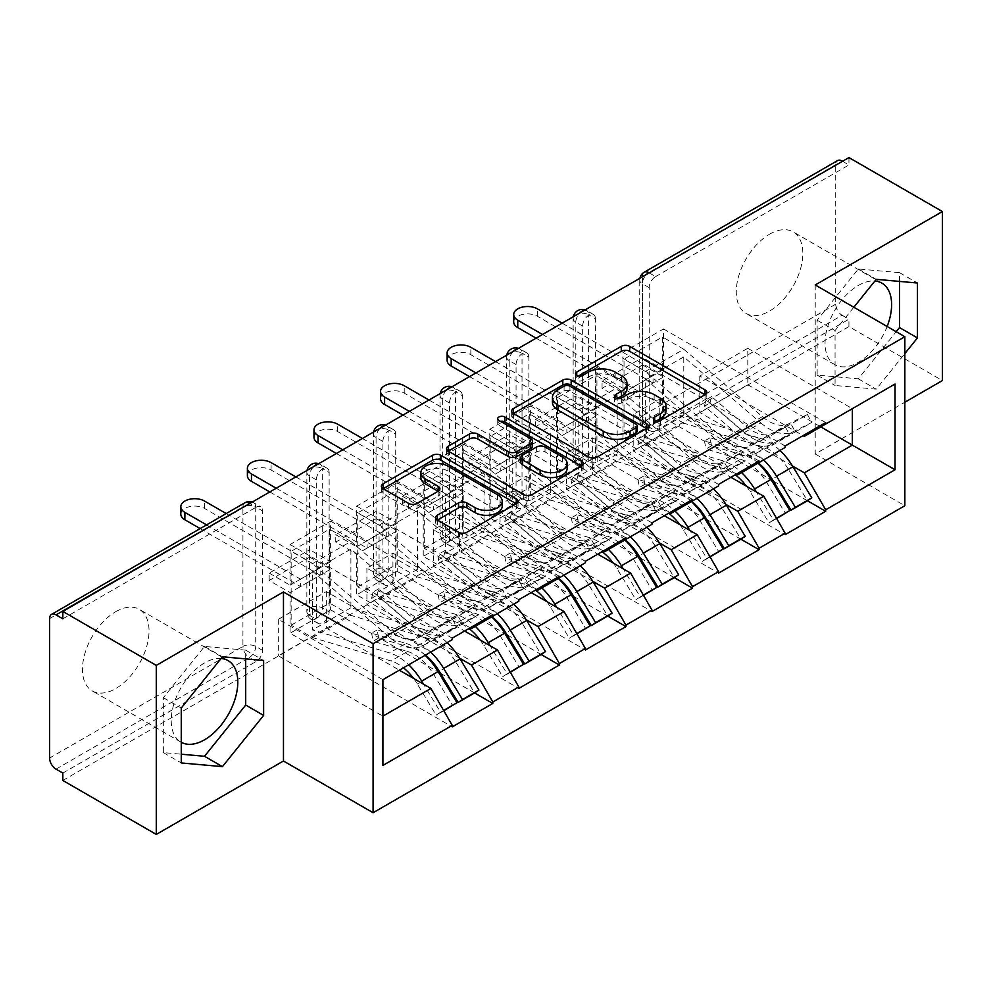 <?xml version="1.0" encoding="UTF-8"?>
<svg xmlns="http://www.w3.org/2000/svg" width="992" height="992" viewBox="0 0 992 992"><rect width="100%" height="100%" fill="white"/><g stroke="black" fill="none" stroke-linecap="round" stroke-linejoin="round"><path stroke-width="0.74" stroke-dasharray="4.96 3.72" d="M656.32 421.017L654.67 421.972A4.142 2.393 0 0 0 653.455 423.658A4.142 2.393 0 0 0 654.67 425.357A4.142 2.393 0 0 0 660.523 425.357L705.039 399.664A5.927 3.422 0 0 0 706.775 397.246A5.927 3.422 0 0 0 705.039 394.816L704.965 394.779M578.41 376.03L576.749 376.985A4.142 2.393 0 0 0 575.534 378.684A4.142 2.393 0 0 0 576.749 380.37A4.142 2.393 0 0 0 582.614 380.37L588.368 377.047L588.368 372.124M617.359 398.524L615.71 399.478A4.142 2.393 0 0 0 614.494 401.165A4.142 2.393 0 0 0 615.71 402.864A4.142 2.393 0 0 0 621.575 402.864L627.328 399.54L627.328 394.605M115.754 611.68A47.07 27.181 -60 0 1 139.289 609.348A47.07 27.181 -60 0 1 146.506 647.069A47.07 27.181 -60 0 1 115.754 688.56A47.07 27.181 -60 0 1 92.206 690.891A47.07 27.181 -60 0 1 84.99 653.17A47.07 27.181 -60 0 1 115.754 611.68M221.104 658.465A47.07 27.181 120 0 0 204.513 662.929A47.07 27.181 120 0 0 173.761 704.419A47.07 27.181 120 0 0 180.978 742.14A47.07 27.181 120 0 0 181.263 742.289M769.556 234.211A47.07 27.181 -60 0 1 793.092 231.88A47.07 27.181 -60 0 1 800.308 269.601A47.07 27.181 -60 0 1 769.556 311.079A47.07 27.181 -60 0 1 746.021 313.41A47.07 27.181 -60 0 1 738.804 275.689A47.07 27.181 -60 0 1 769.556 234.211M887.146 326.492A47.07 27.181 -60 0 1 858.328 362.328A47.07 27.181 -60 0 1 834.793 364.659A47.07 27.181 -60 0 1 827.576 326.938A47.07 27.181 -60 0 1 858.328 285.46A47.07 27.181 -60 0 1 874.919 280.996M269.167 580.518L269.167 573.116L309.715 549.717L309.715 557.107L269.167 580.518L290.086 592.584L330.621 569.185L330.621 609.832L290.086 633.243L452.253 726.876M290.086 592.584L290.086 633.243M330.621 561.782L290.086 585.193L290.086 544.534L330.621 521.135L330.621 561.782L309.715 549.717M335.742 542.078L335.742 534.688L376.29 511.277L376.29 518.667L335.742 542.078L356.661 554.144L397.209 530.745L397.209 571.392L356.661 594.803L518.828 688.436M356.661 554.144L356.661 594.803M397.209 523.354L356.661 546.753L356.661 506.106L397.209 482.695L397.209 523.354L376.29 511.277M402.33 503.638L402.33 496.248L442.866 472.837L442.866 480.227L402.33 503.638L423.237 515.716L463.785 492.305L463.785 532.964L423.237 556.363L585.404 649.996M423.237 515.716L423.237 556.363M463.785 484.914L423.237 508.326L423.237 467.666L463.785 444.255L463.785 484.914L442.866 472.837M468.906 465.198L468.906 457.808L509.442 434.397L509.442 441.8L468.906 465.198L489.812 477.276L530.36 453.865L530.36 494.524L489.812 517.936L651.98 611.556M489.812 477.276L489.812 517.936M530.36 446.474L489.812 469.886L489.812 429.226L530.36 405.815L530.36 446.474L509.442 434.397M535.482 426.758L535.482 419.368L576.017 395.969L576.017 403.36L535.482 426.758L556.388 438.836L596.936 415.425L596.936 456.084L556.388 479.496L718.555 573.116M556.388 438.836L556.388 479.496M596.936 408.034L556.388 431.446L556.388 390.786L596.936 367.387L596.936 408.034L576.017 395.969M471.46 628.556L497.488 613.527L392.931 553.164L366.904 568.193L470.183 627.824M459.643 658.204L366.904 604.661L392.931 589.632L464.628 631.024M366.904 568.193L366.904 604.661M392.931 553.164L392.931 589.632M497.488 613.527L518.828 601.214M538.036 590.116L564.064 575.087L459.507 514.724L433.479 529.753L536.759 589.384M526.219 619.764L433.479 566.221L459.507 551.192L531.204 592.584M433.479 529.753L433.479 566.221M459.507 514.724L459.507 551.192M564.064 575.087L585.404 562.774M604.612 551.688L630.652 536.66L526.082 476.284L500.055 491.313L603.334 550.944M592.794 581.324L500.055 527.781L526.082 512.752L597.779 554.144M500.055 491.313L500.055 527.781M526.082 476.284L526.082 512.752M630.652 536.66L651.98 524.334M671.187 513.248L697.227 498.22L592.658 437.856L566.63 452.885L669.91 512.504M659.37 542.884L566.63 489.354L592.658 474.312L664.355 515.716M566.63 452.885L566.63 489.354M592.658 437.856L592.658 474.312M697.227 498.22L718.555 485.894M737.763 474.808L763.803 459.78L659.234 399.416L633.206 414.445L736.486 474.077M725.946 504.457L633.206 450.914L659.234 435.885L730.93 477.276M633.206 414.445L633.206 450.914M659.234 399.416L659.234 435.885M763.803 459.78L785.131 447.454M649.214 272.887L655.613 276.582A9.052 5.233 120 0 0 649.214 287.68L649.214 427.13A9.052 5.233 120 0 0 651.087 431.284A9.052 5.233 120 0 0 655.613 430.826L648.78 426.882L842.109 315.27A9.052 5.233 60 0 1 835.71 304.184L835.71 164.722A9.052 5.233 60 0 1 837.583 160.58M655.613 430.826L848.941 319.213L848.941 326.604L942.4 380.568M842.109 315.27L848.941 319.213M655.613 276.582L848.941 164.97L842.53 161.274M602.057 388.331L602.057 380.94L642.593 357.529L642.593 364.92L602.057 388.331L622.964 400.396L663.512 376.997L663.512 417.644L622.964 441.056L785.131 534.688M622.964 400.396L622.964 441.056M663.512 369.594L622.964 393.006L622.964 352.358L663.512 328.947L663.512 369.594L642.593 357.529M792.521 466.017L699.782 412.474L747.794 384.76L747.794 348.291L699.782 376.005L803.061 435.637M747.794 348.291L852.351 408.654L804.338 436.368M747.794 384.76L820.768 426.882M699.782 376.005L699.782 412.474M848.941 157.579L848.941 164.97M62.831 780.456L848.941 326.604M815.226 284.964L815.226 453.989L904.84 402.244M815.226 453.989L904.84 505.734M382.912 679.681L430.912 651.967L326.356 591.604L278.343 619.318L382.912 679.681L382.912 716.15L278.343 655.786L326.356 628.072L399.342 670.195M278.343 619.318L278.343 655.786M326.356 591.604L326.356 628.072M430.912 651.967L452.253 639.642M382.912 765.427L382.912 716.15M642.593 364.92L663.512 376.997M663.512 417.644L771.23 479.843M773.351 481.07L807.451 500.749L788.603 469.638L772.173 479.124M825.679 422.58L663.512 328.947M602.057 380.94L622.964 393.006M785.131 445.978L622.964 352.358M62.831 773.066L256.159 661.453A9.052 5.233 120 0 0 262.558 650.368L262.558 510.905A9.052 5.233 120 0 0 260.685 506.763A9.052 5.233 120 0 0 256.159 507.21L249.748 503.514M62.831 618.822L256.159 507.21M329.133 472.465A9.052 5.233 120 0 0 327.261 468.323A9.052 5.233 120 0 0 322.735 468.77A9.052 5.233 120 0 0 316.336 479.855L316.336 619.318A9.052 5.233 120 0 0 318.209 623.46A9.052 5.233 120 0 0 322.735 623.013A9.052 5.233 120 0 0 329.133 611.928L329.133 472.465L322.301 468.522L322.301 607.984L329.133 611.928M395.709 434.037A9.052 5.233 120 0 0 393.836 429.883A9.052 5.233 120 0 0 389.31 430.33A9.052 5.233 120 0 0 382.912 441.428L382.912 580.878A9.052 5.233 120 0 0 384.784 585.032A9.052 5.233 120 0 0 389.31 584.573A9.052 5.233 120 0 0 395.709 573.488L395.709 434.037L388.876 430.094L388.876 569.544L395.709 573.488M462.284 395.597A9.052 5.233 120 0 0 460.412 391.456A9.052 5.233 120 0 0 455.886 391.902A9.052 5.233 120 0 0 449.488 402.988L449.488 542.45A9.052 5.233 120 0 0 451.36 546.592A9.052 5.233 120 0 0 455.886 546.146A9.052 5.233 120 0 0 462.284 535.06L462.284 395.597L455.452 391.654L455.452 531.117L462.284 535.06M528.86 357.157A9.052 5.233 120 0 0 526.988 353.016A9.052 5.233 120 0 0 522.462 353.462A9.052 5.233 120 0 0 516.063 364.548L516.063 504.01A9.052 5.233 120 0 0 517.936 508.152A9.052 5.233 120 0 0 522.462 507.706A9.052 5.233 120 0 0 528.86 496.62L528.86 357.157L522.028 353.214L522.028 492.677L528.86 496.62M595.436 318.717A9.052 5.233 120 0 0 593.563 314.576A9.052 5.233 120 0 0 589.037 315.022A9.052 5.233 120 0 0 582.639 326.108L582.639 465.57A9.052 5.233 120 0 0 584.511 469.712A9.052 5.233 120 0 0 589.037 469.266A9.052 5.233 120 0 0 595.436 458.18L595.436 318.717L588.603 314.774L588.603 454.237L595.436 458.18M576.017 403.36L596.936 415.425M596.936 456.084L704.655 518.283M706.775 519.498L740.875 539.189L722.027 508.078L705.597 517.564M759.103 461.007L596.936 367.387M535.482 419.368L556.388 431.446M718.555 484.418L556.388 390.786M509.442 441.8L530.36 453.865M530.36 494.524L638.079 556.723M640.2 557.938L674.3 577.629L655.452 546.505L639.022 555.991M692.528 499.447L530.36 405.815M468.906 457.808L489.812 469.886M651.98 522.858L489.812 429.226M442.866 480.227L463.785 492.305M463.785 532.964L571.504 595.163M573.624 596.378L607.724 616.069L588.876 584.945L572.446 594.431M625.952 537.887L463.785 444.255M402.33 496.248L423.237 508.326M585.404 561.298L423.237 467.666M376.29 518.667L397.209 530.745M397.209 571.392L504.928 633.59M507.048 634.818L541.148 654.497L522.3 623.385L505.87 632.871M559.376 576.327L397.209 482.695M335.742 534.688L356.661 546.753M518.828 599.726L356.661 506.106M309.715 557.107L330.621 569.185M330.621 609.832L438.352 672.03M440.473 673.246L474.573 692.937L455.725 661.825L439.295 671.311M492.801 614.755L330.621 521.135M269.167 573.116L290.086 585.193M452.253 638.166L290.086 544.534M853.814 307.247L835.066 330.559L835.066 385.479L876.246 389.149L904.84 353.586M665.979 410.911A18.96 10.949 0 0 0 660.424 403.161L660.424 398.238M627.328 399.54A18.96 10.949 0 0 1 654.137 399.54L660.424 403.161M627.018 388.418A18.96 10.949 0 0 0 621.463 380.668L621.463 375.745M588.368 377.047A18.96 10.949 0 0 1 615.189 377.047L621.463 380.668M513.472 413.515L513.385 413.565A5.927 3.422 0 0 0 511.649 415.983A5.927 3.422 0 0 0 513.385 418.401L588.789 461.937A5.927 3.422 0 0 0 597.172 461.937L646.598 433.392A5.927 3.422 0 0 0 648.334 430.974A5.927 3.422 0 0 0 646.598 428.556L646.524 428.519M637.348 430.974A4.142 2.393 0 0 0 636.132 429.288L636.132 424.353M552.445 402.318A18.96 10.949 0 0 1 558 394.58L564.076 391.071A4.142 2.393 0 0 1 569.941 391.071L636.132 429.288M581.386 466.128L581.461 466.166A5.927 3.422 0 0 1 583.197 468.584A5.927 3.422 0 0 1 581.461 471.002L532.034 499.546L532.034 494.611M448.334 451.124L448.248 451.174A5.927 3.422 0 0 0 446.512 453.592A5.927 3.422 0 0 0 448.248 456.01L523.652 499.546A5.927 3.422 0 0 0 532.034 499.546M532.506 446.09A5.927 3.422 0 0 0 530.77 443.672L498.939 425.295L498.939 420.372M500.6 421.327A4.142 2.393 0 0 0 497.724 423.596A4.142 2.393 0 0 0 498.939 425.295M567.151 468.46A15.847 9.151 0 0 0 562.501 461.999L562.501 457.064M520.874 462.421A5.927 3.422 0 0 1 522.61 460.003L536.635 451.893A5.927 3.422 0 0 1 545.017 451.893L562.501 461.999M437.435 520.056L437.36 520.106A5.927 3.422 0 0 0 435.624 522.524A5.927 3.422 0 0 0 437.36 524.942L458.515 537.156A5.927 3.422 0 0 0 466.897 537.156L516.324 508.611A5.927 3.422 0 0 0 518.06 506.193A5.927 3.422 0 0 0 516.324 503.775L516.249 503.725M502.212 506.193A15.847 9.151 0 0 0 497.575 499.72L497.575 494.797M420.881 477.536A15.847 9.151 0 0 1 430.664 469.08A15.847 9.151 0 0 1 447.938 471.064L497.575 499.72M383.185 488.734L383.11 488.783A5.927 3.422 0 0 0 381.374 491.201A5.927 3.422 0 0 0 383.11 493.619L408.667 508.375A5.927 3.422 0 0 0 417.037 508.375L438.191 496.161A5.927 3.422 0 0 0 439.927 493.743A5.927 3.422 0 0 0 438.191 491.325L438.117 491.276M899.508 281.406L899.508 272.664L858.328 268.981L817.148 320.218L817.148 375.125L858.328 378.808L896.185 331.712M858.328 378.808L876.246 389.149M817.148 375.125L835.066 385.479M817.148 320.218L835.066 330.559M858.328 268.981L876.246 279.335M899.508 272.664L917.439 283.005M245.706 658.886L245.706 650.132L204.513 646.462L163.333 697.686L163.333 752.606L181.263 754.205M245.706 650.132L263.624 660.486M163.333 752.606L181.263 762.947M163.333 697.686L181.263 708.04M204.513 646.462L222.444 656.803M779.997 450.43A49.488 28.57 60 0 0 760.889 438.538L683.773 415.586L683.773 356.884L760.889 422.964L744.459 432.45L710.024 402.938L704.481 406.137L738.916 435.662A49.488 28.57 -120 0 0 747.15 441.552A49.488 28.57 -120 0 0 770.982 444.49L789.83 435.128L773.4 444.614L754.552 453.976A49.488 28.57 -120 0 1 730.72 451.038A49.488 28.57 -120 0 1 722.486 445.148L645.37 379.056L645.37 437.757L722.486 460.722A49.488 28.57 60 0 1 741.582 472.601M710.024 402.938L711.537 396.626L745.972 426.138A40.436 23.349 -120 0 0 752.705 430.95A40.436 23.349 -120 0 0 772.173 433.355L791.021 424.006L807.451 414.52L788.603 423.869A40.436 23.349 -120 0 1 769.135 421.464A40.436 23.349 -120 0 1 762.402 416.652L683.773 349.271L645.37 371.442L723.986 438.824A40.436 23.349 -120 0 0 730.72 443.647A40.436 23.349 -120 0 0 750.2 446.04L769.036 436.691L773.4 444.614M711.537 396.626L705.982 399.826L740.429 429.338A40.436 23.349 -120 0 0 747.15 434.161A40.436 23.349 -120 0 0 766.63 436.554L785.466 427.205L769.036 436.691M760.889 422.964A49.488 28.57 -120 0 0 769.135 428.854A49.488 28.57 -120 0 0 792.968 431.805L811.803 422.443L795.373 431.929L791.021 424.006M744.459 432.45A49.488 28.57 -120 0 0 752.705 438.34A49.488 28.57 -120 0 0 776.538 441.291L795.373 431.929M513.695 321.929A13.876 8.01 180 0 1 522.263 314.514A13.876 8.01 180 0 1 537.391 316.262L653.046 383.024L633.417 394.357L633.417 386.967L653.046 375.633L653.046 383.024M624.03 433.045L662.445 410.874L662.445 336.958L624.03 359.129L624.03 433.045L645.37 445.371L723.986 468.77A40.436 23.349 60 0 1 735.27 474.771M763.567 459.916A49.488 28.57 -120 0 0 744.459 448.024L710.024 437.782L711.537 445.83L745.972 456.084A40.436 23.349 -120 0 1 758.334 462.942M711.537 445.83L705.982 449.029L740.429 459.284L723.986 468.77M645.37 445.371L683.773 423.187L762.402 446.598A40.436 23.349 60 0 1 788.603 469.638M683.773 415.586L645.37 437.757M710.024 437.782L704.481 440.981L738.916 451.236L722.486 460.722M683.773 356.884L645.37 379.056M807.451 414.52L811.803 422.443M683.773 423.187L662.445 410.874M683.773 349.271L662.445 336.958M645.37 371.442L624.03 359.129M746.418 486.216A40.436 23.349 60 0 1 750.2 491.809L769.036 522.933L773.4 520.031L756.412 491.982M785.466 427.205L789.83 435.128M758.012 463.115A49.488 28.57 -120 0 0 738.916 451.236M776.5 518.246L773.4 520.031M776.662 518.531L769.036 522.933M740.429 459.284A40.436 23.349 -120 0 1 766.63 482.323L785.466 513.447M704.481 406.137L705.982 399.826M704.481 440.981L705.982 449.029M536.114 338.185L633.417 394.357M542.512 334.49L633.417 386.967M562.154 323.156L653.046 375.633M713.422 488.87A49.488 28.57 60 0 0 694.313 476.978L617.198 454.026L617.198 395.312L694.313 461.404L677.883 470.89L643.448 441.378L637.906 444.577L672.34 474.089A49.488 28.57 -120 0 0 680.574 479.979A49.488 28.57 -120 0 0 704.407 482.93L723.255 473.568L706.825 483.054L687.977 492.416A49.488 28.57 -120 0 1 664.144 489.465A49.488 28.57 -120 0 1 655.91 483.575L578.795 417.496L578.795 476.197L655.91 499.15A49.488 28.57 60 0 1 675.006 511.041M643.448 441.378L644.961 435.066L679.396 464.578A40.436 23.349 -120 0 0 686.129 469.39A40.436 23.349 -120 0 0 705.597 471.795L724.445 462.433L740.875 452.947L722.027 462.309A40.436 23.349 -120 0 1 702.559 459.904A40.436 23.349 -120 0 1 695.826 455.092L617.198 387.711L578.795 409.882L657.411 477.264A40.436 23.349 -120 0 0 664.144 482.075A40.436 23.349 -120 0 0 683.624 484.48L702.46 475.131L706.825 483.054M644.961 435.066L639.406 438.266L673.853 467.778A40.436 23.349 -120 0 0 680.574 472.589A40.436 23.349 -120 0 0 700.054 474.994L718.89 465.645L702.46 475.131M694.313 461.404A49.488 28.57 -120 0 0 702.559 467.294A49.488 28.57 -120 0 0 726.392 470.233L745.228 460.883L728.798 470.369L724.445 462.433M677.883 470.89A49.488 28.57 -120 0 0 686.129 476.78A49.488 28.57 -120 0 0 709.962 479.719L728.798 470.369M447.119 360.356A13.876 8.01 180 0 1 455.688 352.954A13.876 8.01 180 0 1 470.816 354.69L586.47 421.464L566.841 432.797L566.841 425.407L586.47 414.073L586.47 421.464M557.454 471.485L595.87 449.314L595.87 375.385L557.454 397.569L557.454 471.485L578.795 483.798L657.411 507.21A40.436 23.349 60 0 1 668.695 513.211M696.992 498.356A49.488 28.57 -120 0 0 677.883 486.464L643.448 476.21L644.961 484.27L679.396 494.524A40.436 23.349 -120 0 1 691.759 501.369M644.961 484.27L639.406 487.469L673.853 497.724L657.411 507.21M578.795 483.798L617.198 461.627L695.826 485.038A40.436 23.349 60 0 1 722.027 508.078M617.198 454.026L578.795 476.197M643.448 476.21L637.906 479.421L672.34 489.664L655.91 499.15M617.198 395.312L578.795 417.496M740.875 452.947L745.228 460.883M617.198 461.627L595.87 449.314M617.198 387.711L595.87 375.385M578.795 409.882L557.454 397.569M679.842 524.656A40.436 23.349 60 0 1 683.624 530.249L702.46 561.36L706.825 558.471L689.837 530.422M718.89 465.645L723.255 473.568M691.436 501.555A49.488 28.57 -120 0 0 672.34 489.664M709.925 556.686L706.825 558.471M710.086 556.971L702.46 561.36M673.853 497.724A40.436 23.349 -120 0 1 700.054 520.763L718.89 551.874M637.906 444.577L639.406 438.266M637.906 479.421L639.406 487.469M469.538 376.625L566.841 432.797M475.937 372.93L566.841 425.407M495.578 361.596L586.47 414.073M646.846 527.298A49.488 28.57 60 0 0 627.738 515.418L550.622 492.466L550.622 433.752L627.738 499.844L611.308 509.33L576.873 479.818L571.33 483.017L605.765 512.529A49.488 28.57 -120 0 0 613.998 518.419A49.488 28.57 -120 0 0 637.831 521.358L656.679 512.008L640.249 521.494L621.401 530.844A49.488 28.57 -120 0 1 597.568 527.905A49.488 28.57 -120 0 1 589.335 522.015L512.219 455.923L512.219 514.637L589.335 537.59A49.488 28.57 60 0 1 608.431 549.481M576.873 479.818L578.386 473.494L612.82 503.018A40.436 23.349 -120 0 0 619.554 507.83A40.436 23.349 -120 0 0 639.022 510.235L657.87 500.873L674.3 491.387L655.452 500.749A40.436 23.349 -120 0 1 635.984 498.344A40.436 23.349 -120 0 1 629.25 493.532L550.622 426.151L512.219 448.322L590.835 515.704A40.436 23.349 -120 0 0 597.568 520.515A40.436 23.349 -120 0 0 617.036 522.92L635.884 513.558L640.249 521.494M578.386 473.494L572.83 476.706L607.265 506.218A40.436 23.349 -120 0 0 613.998 511.029A40.436 23.349 -120 0 0 633.479 513.434L652.314 504.072L635.884 513.558M627.738 499.844A49.488 28.57 -120 0 0 635.984 505.734A49.488 28.57 -120 0 0 659.816 508.673L678.652 499.323L662.222 508.809L657.87 500.873M611.308 509.33A49.488 28.57 -120 0 0 619.554 515.22A49.488 28.57 -120 0 0 643.386 518.159L662.222 508.809M380.544 398.796A13.876 8.01 180 0 1 389.112 391.394A13.876 8.01 180 0 1 404.24 393.13L519.895 459.904L500.266 471.237L500.266 463.847L519.895 452.513L519.895 459.904M490.879 509.925L529.294 487.742L529.294 413.825L490.879 436.009L490.879 509.925L512.219 522.238L590.835 545.65A40.436 23.349 60 0 1 602.119 551.651M630.416 536.796A49.488 28.57 -120 0 0 611.308 524.904L576.873 514.65L578.386 522.71L612.82 532.952A40.436 23.349 -120 0 1 625.183 539.809M578.386 522.71L572.83 525.909L607.265 536.164L590.835 545.65M512.219 522.238L550.622 500.067L629.25 523.466A40.436 23.349 60 0 1 655.452 546.505M550.622 492.466L512.219 514.637M576.873 514.65L571.33 517.849L605.765 528.104L589.335 537.59M550.622 433.752L512.219 455.923M674.3 491.387L678.652 499.323M550.622 500.067L529.294 487.742M550.622 426.151L529.294 413.825M512.219 448.322L490.879 436.009M613.267 563.084A40.436 23.349 60 0 1 617.036 568.689L635.884 599.8L640.249 596.911L623.261 568.862M652.314 504.072L656.679 512.008M624.861 539.995A49.488 28.57 -120 0 0 605.765 528.104M643.349 595.113L640.249 596.911M643.51 595.398L635.884 599.8M607.265 536.164A40.436 23.349 -120 0 1 633.479 559.203L652.314 590.314M571.33 483.017L572.83 476.706M571.33 517.849L572.83 525.909M402.963 415.065L500.266 471.237M409.361 411.358L500.266 463.847M428.99 400.024L519.895 452.513M580.27 565.738A49.488 28.57 60 0 0 561.162 553.858L484.046 530.894L484.046 472.192L561.162 538.284L544.732 547.77L510.297 518.246L504.754 521.457L539.189 550.969A49.488 28.57 -120 0 0 547.423 556.859A49.488 28.57 -120 0 0 571.256 559.798L590.104 550.448L573.674 559.934L554.826 569.284A49.488 28.57 -120 0 1 530.993 566.345A49.488 28.57 -120 0 1 522.759 560.455L445.644 494.363L445.644 553.077L522.759 576.03A49.488 28.57 60 0 1 541.855 587.921M510.297 518.246L511.798 511.934L546.245 541.446A40.436 23.349 -120 0 0 552.978 546.27A40.436 23.349 -120 0 0 572.446 548.663L591.294 539.313L607.724 529.827L588.876 539.177A40.436 23.349 -120 0 1 569.408 536.784A40.436 23.349 -120 0 1 562.675 531.96L484.046 464.578L445.644 486.762L524.26 554.144A40.436 23.349 -120 0 0 530.993 558.955A40.436 23.349 -120 0 0 550.461 561.36L569.309 551.998L573.674 559.934M511.798 511.934L506.255 515.133L540.69 544.658A40.436 23.349 -120 0 0 547.423 549.469A40.436 23.349 -120 0 0 566.903 551.874L585.739 542.512L569.309 551.998M561.162 538.284A49.488 28.57 -120 0 0 569.408 544.174A49.488 28.57 -120 0 0 593.241 547.113L612.076 537.751L595.646 547.237L591.294 539.313M544.732 547.77A49.488 28.57 -120 0 0 552.978 553.66A49.488 28.57 -120 0 0 576.798 556.599L595.646 547.237M313.968 437.236A13.876 8.01 180 0 1 322.536 429.834A13.876 8.01 180 0 1 337.664 431.57L453.319 498.344L433.69 509.677L433.69 502.287L453.319 490.953L453.319 498.344M424.303 548.353L462.706 526.182L462.706 452.265L424.303 474.436L424.303 548.353L445.644 560.678L524.26 584.09A40.436 23.349 60 0 1 535.544 590.091M563.84 575.224A49.488 28.57 -120 0 0 544.732 563.344L510.297 553.09L511.798 561.137L546.245 571.392A40.436 23.349 -120 0 1 558.608 578.249M511.798 561.137L506.255 564.349L540.69 574.604L524.26 584.09M445.644 560.678L484.046 538.507L562.675 561.906A40.436 23.349 60 0 1 588.876 584.945M484.046 530.894L445.644 553.077M510.297 553.09L504.754 556.289L539.189 566.544L522.759 576.03M484.046 472.192L445.644 494.363M607.724 529.827L612.076 537.751M484.046 538.507L462.706 526.182M484.046 464.578L462.706 452.265M445.644 486.762L424.303 474.436M546.691 601.524A40.436 23.349 60 0 1 550.461 607.116L569.309 638.24L573.674 635.339L556.686 607.29M585.739 542.512L590.104 550.448M558.285 578.435A49.488 28.57 -120 0 0 539.189 566.544M576.774 633.553L573.674 635.339M576.935 633.838L569.309 638.24M540.69 574.604A40.436 23.349 -120 0 1 566.903 597.63L585.739 628.754M504.754 521.457L506.255 515.133M504.754 556.289L506.255 564.349M336.387 453.493L433.69 509.677M342.786 449.798L433.69 502.287M362.415 438.464L453.319 490.953M513.695 604.178A49.488 28.57 60 0 0 494.586 592.286L417.471 569.334L417.471 510.632L494.586 576.712L478.156 586.198L443.722 556.686L438.179 559.885L472.614 589.409A49.488 28.57 -120 0 0 480.847 595.299A49.488 28.57 -120 0 0 504.68 598.238L523.528 588.876L507.098 598.362L488.25 607.724A49.488 28.57 -120 0 1 464.417 604.785A49.488 28.57 -120 0 1 456.184 598.895L379.068 532.803L379.068 591.505L456.184 614.47A49.488 28.57 60 0 1 475.28 626.349M443.722 556.686L445.222 550.374L479.669 579.886A40.436 23.349 -120 0 0 486.402 584.697A40.436 23.349 -120 0 0 505.87 587.103L524.718 577.753L541.148 568.267L522.3 577.617A40.436 23.349 -120 0 1 502.832 575.211A40.436 23.349 -120 0 1 496.099 570.4L417.471 503.018L379.068 525.202L457.684 592.571A40.436 23.349 -120 0 0 464.417 597.395A40.436 23.349 -120 0 0 483.885 599.788L502.733 590.438L507.098 598.362M445.222 550.374L439.679 553.573L474.114 583.085A40.436 23.349 -120 0 0 480.847 587.909A40.436 23.349 -120 0 0 500.315 590.302L519.163 580.952L502.733 590.438M494.586 576.712A49.488 28.57 -120 0 0 502.832 582.602A49.488 28.57 -120 0 0 526.665 585.553L545.501 576.191L529.071 585.677L524.718 577.753M478.156 586.198A49.488 28.57 -120 0 0 486.402 592.088A49.488 28.57 -120 0 0 510.223 595.039L529.071 585.677M247.392 475.676A13.876 8.01 180 0 1 255.961 468.274A13.876 8.01 180 0 1 271.089 470.01L386.744 536.784L367.114 548.117L367.114 540.714L386.744 529.381L386.744 536.784M357.728 586.793L396.13 564.622L396.13 490.705L357.728 512.876L357.728 586.793L379.068 599.118L457.684 622.517A40.436 23.349 60 0 1 468.968 628.519M497.265 613.664A49.488 28.57 -120 0 0 478.156 601.772L443.722 591.53L445.222 599.577L479.669 609.832A40.436 23.349 -120 0 1 492.02 616.689M445.222 599.577L439.679 602.789L474.114 613.031L457.684 622.517M379.068 599.118L417.471 576.935L496.099 600.346A40.436 23.349 60 0 1 522.3 623.385M417.471 569.334L379.068 591.505M443.722 591.53L438.179 594.729L472.614 604.984L456.184 614.47M417.471 510.632L379.068 532.803M541.148 568.267L545.501 576.191M417.471 576.935L396.13 564.622M417.471 503.018L396.13 490.705M379.068 525.202L357.728 512.876M480.116 639.964A40.436 23.349 60 0 1 483.885 645.556L502.733 676.68L507.098 673.779L490.11 645.73M519.163 580.952L523.528 588.876M491.71 616.863A49.488 28.57 -120 0 0 472.614 604.984M510.198 671.993L507.098 673.779M510.359 672.278L502.733 676.68M474.114 613.031A40.436 23.349 -120 0 1 500.315 636.07L519.163 667.194M438.179 559.885L439.679 553.573M438.179 594.729L439.679 602.789M269.812 491.933L367.114 548.117M276.21 488.238L367.114 540.714M295.839 476.904L386.744 529.381M447.119 642.618A49.488 28.57 60 0 0 428.011 630.726L350.895 607.774L350.895 549.06L428.011 615.152L411.581 624.638L377.146 595.126L371.591 598.325L406.038 627.837A49.488 28.57 -120 0 0 414.272 633.739A49.488 28.57 -120 0 0 438.104 636.678L456.952 627.316L440.522 636.802L421.674 646.164A49.488 28.57 -120 0 1 397.842 643.225A49.488 28.57 -120 0 1 389.608 637.323L312.492 571.243L312.492 629.945L389.608 652.91A49.488 28.57 60 0 1 408.704 664.789M377.146 595.126L378.646 588.814L413.094 618.326A40.436 23.349 -120 0 0 419.827 623.137A40.436 23.349 -120 0 0 439.295 625.543L458.143 616.181L474.573 606.695L455.725 616.057A40.436 23.349 -120 0 1 436.257 613.651A40.436 23.349 -120 0 1 429.524 608.84L350.895 541.458L312.492 563.63L391.108 631.011A40.436 23.349 -120 0 0 397.842 635.822A40.436 23.349 -120 0 0 417.31 638.228L436.158 628.878L440.522 636.802M378.646 588.814L373.104 592.013L407.538 621.525A40.436 23.349 -120 0 0 414.272 626.336A40.436 23.349 -120 0 0 433.74 628.742L452.588 619.392L436.158 628.878M428.011 615.152A49.488 28.57 -120 0 0 436.257 621.042A49.488 28.57 -120 0 0 460.077 623.98L478.925 614.631L462.495 624.117L458.143 616.181M411.581 624.638A49.488 28.57 -120 0 0 419.827 630.528A49.488 28.57 -120 0 0 443.647 633.466L462.495 624.117M180.817 514.104A13.876 8.01 180 0 1 189.385 506.701A13.876 8.01 180 0 1 204.513 508.437L320.168 575.211L300.539 586.545L300.539 579.154L320.168 567.821L320.168 575.211M291.152 625.233L329.555 603.062L329.555 529.145L291.152 551.316L291.152 625.233L312.492 637.558L391.108 660.957A40.436 23.349 60 0 1 403.471 667.814M430.677 652.104A49.488 28.57 -120 0 0 411.581 640.212L377.146 629.957L378.646 638.017L413.094 648.272A40.436 23.349 -120 0 1 425.444 655.117M378.646 638.017L373.104 641.216L407.538 651.471L391.108 660.957M312.492 637.558L350.895 615.375L429.524 638.786A40.436 23.349 60 0 1 455.725 661.825M350.895 607.774L312.492 629.945M377.146 629.957L371.591 633.169L406.038 643.424L389.608 652.91M350.895 549.06L312.492 571.243M474.573 606.695L478.925 614.631M350.895 615.375L329.555 603.062M350.895 541.458L329.555 529.145M312.492 563.63L291.152 551.316M413.54 678.404A40.436 23.349 60 0 1 417.31 683.996L436.158 715.108L440.522 712.219L423.534 684.17M452.588 619.392L456.952 627.316M425.134 655.303A49.488 28.57 -120 0 0 406.038 643.424M443.622 710.433L440.522 712.219M443.784 710.718L436.158 715.108M407.538 651.471A40.436 23.349 -120 0 1 433.74 674.51L452.588 705.622M371.591 598.325L373.104 592.013M371.591 633.169L373.104 641.216M200.161 528.6L300.539 586.545M206.559 524.892L300.539 579.154M226.188 513.558L320.168 567.821M660.523 425.357L660.523 420.422M582.614 380.37L582.614 375.447M621.575 402.864L621.575 397.941M835.71 304.184L642.382 415.797L642.382 276.334L835.71 164.722M651.087 431.284L644.254 427.341A9.052 5.233 -60 0 0 648.78 426.882A9.052 5.233 60 0 1 642.382 415.797A9.052 5.233 0 0 0 639.728 419.492A9.052 5.233 0 0 0 642.382 423.187L649.214 427.13M649.214 287.68L642.382 283.737L642.382 423.187A9.052 5.233 -60 0 0 644.254 427.341A9.052 9.052 0 0 1 639.728 419.492L639.728 280.042A9.052 5.233 0 0 1 642.382 276.334A9.052 5.233 60 0 1 644.254 272.192M49.6 618.574L242.928 506.962L242.928 646.424L49.6 758.037M55.998 769.122L249.327 657.51L256.159 661.453M262.558 650.368L255.725 646.424A9.052 5.233 180 0 0 242.928 646.424A9.052 5.233 -120 0 0 249.327 657.51A9.052 5.233 120 0 0 255.725 646.424L255.725 506.962L262.558 510.905M244.801 502.82A9.052 5.233 -120 0 0 242.928 506.962A9.052 5.233 180 0 1 255.725 506.962A9.052 5.233 -60 0 0 253.853 502.82A9.052 9.052 0 0 0 252.228 502.088M639.902 278.256A9.052 9.052 0 0 0 639.728 280.042A9.052 5.233 0 0 0 642.382 283.737A9.052 5.233 120 0 1 646.486 274.462M584.511 310.248A9.052 5.233 -60 0 1 586.731 310.632A9.052 5.233 -60 0 1 588.603 314.774A9.052 5.233 180 0 0 575.806 314.774A9.052 5.233 0 0 0 573.153 318.469A9.052 5.233 0 0 0 575.806 322.164L575.806 461.627L582.639 465.57M573.326 316.696A9.052 9.052 0 0 0 573.153 318.469L573.153 457.932A9.052 5.233 0 0 1 575.806 454.237A9.052 5.233 180 0 1 588.603 454.237A9.052 5.233 120 0 1 582.205 465.322A9.052 5.233 -60 0 1 577.679 465.769A9.052 5.233 -60 0 1 575.806 461.627A9.052 5.233 0 0 1 573.153 457.932A9.052 9.052 0 0 0 577.679 465.769L584.511 469.712M582.639 326.108L575.806 322.164A9.052 5.233 120 0 1 579.911 312.902M516.063 364.548L509.231 360.604L509.231 500.067L516.063 504.01M449.488 402.988L442.655 399.044L442.655 538.507L449.488 542.45M382.912 441.428L376.08 437.484L376.08 576.935L382.912 580.878M316.336 479.855L309.504 475.912L309.504 615.375L316.336 619.318M517.923 348.688A9.052 5.233 -60 0 1 520.155 349.072A9.052 5.233 -60 0 1 522.028 353.214A9.052 5.233 180 0 0 509.231 353.214A9.052 5.233 0 0 0 506.577 356.909A9.052 5.233 0 0 0 509.231 360.604A9.052 5.233 120 0 1 513.335 351.342M506.751 355.136A9.052 9.052 0 0 0 506.577 356.909L506.577 496.372A9.052 5.233 0 0 1 509.231 492.677A9.052 5.233 180 0 1 522.028 492.677A9.052 5.233 120 0 1 515.629 503.762A9.052 5.233 -60 0 1 511.103 504.209A9.052 5.233 -60 0 1 509.231 500.067A9.052 5.233 0 0 1 506.577 496.372A9.052 9.052 0 0 0 511.103 504.209L517.936 508.152M451.348 387.116A9.052 5.233 -60 0 1 453.58 387.512A9.052 5.233 -60 0 1 455.452 391.654A9.052 5.233 180 0 0 442.655 391.654A9.052 5.233 0 0 0 440.002 395.349A9.052 5.233 0 0 0 442.655 399.044A9.052 5.233 120 0 1 446.76 389.769M440.175 393.576A9.052 9.052 0 0 0 440.002 395.349L440.002 534.812A9.052 5.233 0 0 1 442.655 531.117A9.052 5.233 180 0 1 455.452 531.117A9.052 5.233 120 0 1 449.054 542.202A9.052 5.233 -60 0 1 444.528 542.649A9.052 5.233 -60 0 1 442.655 538.507A9.052 5.233 0 0 1 440.002 534.812A9.052 9.052 0 0 0 444.528 542.649L451.36 546.592M384.772 425.556A9.052 5.233 -60 0 1 387.004 425.94A9.052 5.233 -60 0 1 388.876 430.094A9.052 5.233 180 0 0 376.08 430.094A9.052 5.233 0 0 0 373.426 433.789A9.052 5.233 0 0 0 376.08 437.484A9.052 5.233 120 0 1 380.184 428.209M373.6 432.016A9.052 9.052 0 0 0 373.426 433.789L373.426 573.24A9.052 5.233 0 0 1 376.08 569.544A9.052 5.233 180 0 1 388.876 569.544A9.052 5.233 120 0 1 382.478 580.642A9.052 5.233 -60 0 1 377.952 581.089A9.052 5.233 -60 0 1 376.08 576.935A9.052 5.233 0 0 1 373.426 573.24A9.052 9.052 0 0 0 377.952 581.089L384.784 585.032M318.196 463.996A9.052 5.233 -60 0 1 320.428 464.38A9.052 5.233 -60 0 1 322.301 468.522A9.052 5.233 180 0 0 309.504 468.522A9.052 5.233 0 0 0 306.85 472.217A9.052 5.233 0 0 0 309.504 475.912A9.052 5.233 120 0 1 313.608 466.649M307.024 470.444A9.052 9.052 0 0 0 306.85 472.217L306.85 611.68A9.052 5.233 0 0 1 309.504 607.984A9.052 5.233 180 0 1 322.301 607.984A9.052 5.233 120 0 1 315.902 619.07A9.052 5.233 -60 0 1 311.376 619.529A9.052 5.233 -60 0 1 309.504 615.375A9.052 5.233 0 0 1 306.85 611.68A9.052 9.052 0 0 0 311.376 619.529L318.209 623.46M251.621 502.436A9.052 5.233 -60 0 1 253.853 502.82L260.685 506.763M654.137 399.54L654.137 394.605M615.71 399.478L615.71 397.941M615.189 377.047L615.189 372.124M576.749 376.985L576.749 375.447M705.039 394.816L705.039 399.664M654.67 421.972L654.67 420.422M588.789 461.937L588.789 457.002M513.385 418.401L513.385 413.565M646.598 428.556L646.598 433.392M597.172 461.937L597.172 457.002M569.941 391.071L569.941 386.148M564.076 391.071L564.076 386.148M558 394.58L558 389.658M581.461 471.002L581.461 466.166M523.652 499.546L523.652 494.611M448.248 456.01L448.248 451.174M530.77 443.672L530.77 438.749M545.017 451.893L545.017 446.97M536.635 451.893L536.635 446.97M522.61 460.003L522.61 455.068M437.36 520.106L437.36 524.942M447.938 471.064L447.938 466.141M438.191 491.325L438.191 496.161M417.037 508.375L417.037 503.44M408.667 508.375L408.667 503.44M383.11 493.619L383.11 488.783M516.324 503.775L516.324 508.611M466.897 537.156L466.897 532.22M458.515 537.156L458.515 532.22M738.916 435.662L722.486 445.148M766.63 436.554L750.2 446.04M788.603 423.869L772.173 433.355M537.391 316.262L537.391 308.859M762.402 446.598L745.972 456.084M760.889 438.538L744.459 448.024M762.402 416.652L745.972 426.138M740.429 429.338L723.986 438.824M792.968 431.805L776.538 441.291M770.982 444.49L754.552 453.976M766.63 482.323L750.2 491.809M672.34 474.089L655.91 483.575M700.054 474.994L683.624 484.48M722.027 462.309L705.597 471.795M470.816 354.69L470.816 347.299M695.826 485.038L679.396 494.524M694.313 476.978L677.883 486.464M695.826 455.092L679.396 464.578M673.853 467.778L657.411 477.264M726.392 470.233L709.962 479.719M704.407 482.93L687.977 492.416M700.054 520.763L683.624 530.249M605.765 512.529L589.335 522.015M633.479 513.434L617.036 522.92M655.452 500.749L639.022 510.235M404.24 393.13L404.24 385.739M629.25 523.466L612.82 532.952M627.738 515.418L611.308 524.904M629.25 493.532L612.82 503.018M607.265 506.218L590.835 515.704M659.816 508.673L643.386 518.159M637.831 521.358L621.401 530.844M633.479 559.203L617.036 568.689M539.189 550.969L522.759 560.455M566.903 551.874L550.461 561.36M588.876 539.177L572.446 548.663M337.664 431.57L337.664 424.179M562.675 561.906L546.245 571.392M561.162 553.858L544.732 563.344M562.675 531.96L546.245 541.446M540.69 544.658L524.26 554.144M593.241 547.113L576.798 556.599M571.256 559.798L554.826 569.284M566.903 597.63L550.461 607.116M472.614 589.409L456.184 598.895M500.315 590.302L483.885 599.788M522.3 577.617L505.87 587.103M271.089 470.01L271.089 462.619M496.099 600.346L479.669 609.832M494.586 592.286L478.156 601.772M496.099 570.4L479.669 579.886M474.114 583.085L457.684 592.571M526.665 585.553L510.223 595.039M504.68 598.238L488.25 607.724M500.315 636.07L483.885 645.556M406.038 627.837L389.608 637.323M433.74 628.742L417.31 638.228M455.725 616.057L439.295 625.543M204.513 508.437L204.513 501.047M429.524 638.786L413.094 648.272M428.011 630.726L411.581 640.212M429.524 608.84L413.094 618.326M407.538 621.525L391.108 631.011M460.077 623.98L443.647 633.466M438.104 636.678L421.674 646.164M433.74 674.51L417.31 683.996M228.061 660.598L139.289 609.348M881.863 283.129L793.092 231.88M834.793 364.659L746.021 313.41M593.563 314.576L586.731 310.632A9.052 9.052 0 0 0 585.106 309.901M526.988 353.016L520.155 349.072A9.052 9.052 0 0 0 518.531 348.341M460.412 391.456L453.58 387.512A9.052 9.052 0 0 0 451.955 386.768M393.836 429.883L387.004 425.94A9.052 9.052 0 0 0 385.38 425.208M327.261 468.323L320.428 464.38A9.052 9.052 0 0 0 318.804 463.648M180.978 742.14L92.206 690.891M614.494 401.165L614.494 396.242M575.534 378.684L575.534 373.748M706.775 397.246L706.775 392.311M653.455 423.658L653.455 418.736M511.649 415.983L511.649 411.06M648.334 430.974L648.334 426.052M446.512 453.592L446.512 448.669M497.724 423.596L497.724 418.674M583.197 468.584L583.197 463.661M439.927 493.743L439.927 488.808M381.374 491.201L381.374 486.266M518.06 506.193L518.06 501.27M435.624 522.524L435.624 517.588"/><path stroke-width="1.49" d="M654.67 420.422A4.142 2.393 0 0 0 660.523 420.422L705.039 394.729A5.927 3.422 0 0 0 706.775 392.311A5.927 3.422 0 0 0 705.039 389.893L629.635 346.357A5.927 3.422 0 0 0 621.252 346.357L576.749 372.062A4.142 2.393 0 0 0 575.534 373.748A4.142 2.393 0 0 0 576.749 375.447A4.142 2.393 0 0 0 582.614 375.447L588.368 372.124A18.96 10.949 0 0 1 615.189 372.124L621.463 375.745A18.96 10.949 0 0 1 627.018 383.482A18.96 10.949 0 0 1 621.463 391.22L615.71 394.556A4.142 2.393 0 0 0 614.494 396.242A4.142 2.393 0 0 0 615.71 397.941A4.142 2.393 0 0 0 621.575 397.941L627.328 394.605A18.96 10.949 0 0 1 654.137 394.605L660.424 398.238A18.96 10.949 0 0 1 665.979 405.976A18.96 10.949 0 0 1 660.424 413.714L654.67 417.037A4.142 2.393 0 0 0 653.455 418.736A4.142 2.393 0 0 0 654.67 420.422L654.67 417.037M181.263 742.289A47.07 27.181 120 0 0 204.513 739.809A47.07 27.181 120 0 0 235.265 698.318A47.07 27.181 120 0 0 228.061 660.598A47.07 27.181 120 0 0 221.104 658.465M874.919 280.996A47.07 27.181 -60 0 1 881.863 283.129A47.07 27.181 -60 0 1 887.146 326.492M437.36 515.17A5.927 3.422 0 0 0 435.624 517.588A5.927 3.422 0 0 0 437.36 520.006L458.515 532.22A5.927 3.422 0 0 0 466.897 532.22L516.324 503.688A5.927 3.422 0 0 0 518.06 501.27A5.927 3.422 0 0 0 516.324 498.852L440.919 455.316A5.927 3.422 0 0 0 432.537 455.316L383.11 483.848A5.927 3.422 0 0 0 381.374 486.266A5.927 3.422 0 0 0 383.11 488.684L408.667 503.44A5.927 3.422 0 0 0 417.037 503.44L438.191 491.226A5.927 3.422 0 0 0 439.927 488.808A5.927 3.422 0 0 0 438.191 486.39L425.531 479.074A15.847 9.151 0 0 1 420.881 472.601A15.847 9.151 0 0 1 430.664 464.157A15.847 9.151 0 0 1 447.938 466.141L497.575 494.797A15.847 9.151 0 0 1 502.212 501.27A15.847 9.151 0 0 1 492.441 509.714A15.847 9.151 0 0 1 475.168 507.73L466.897 502.956A5.927 3.422 0 0 0 458.515 502.956L437.36 515.17L437.36 520.006M283.464 591.964L156.29 665.396L62.831 611.432L848.941 157.579L942.4 211.544L815.226 284.964L904.84 336.71L373.091 643.709L283.464 591.964L283.464 761L373.091 812.733L373.091 643.709M588.789 457.002A5.927 3.422 0 0 0 597.172 457.002L646.598 428.47A5.927 3.422 0 0 0 648.334 426.052A5.927 3.422 0 0 0 646.598 423.634L571.194 380.097A5.927 3.422 0 0 0 562.824 380.097L513.385 408.642A5.927 3.422 0 0 0 511.649 411.06A5.927 3.422 0 0 0 513.385 413.478L588.789 457.002M500.6 421.327A4.142 2.393 0 0 1 504.804 421.91L504.804 416.987L581.461 461.243A5.927 3.422 0 0 1 583.197 463.661A5.927 3.422 0 0 1 581.461 466.079L532.034 494.611A5.927 3.422 0 0 1 523.652 494.611L448.248 451.087L448.248 446.251A5.927 3.422 0 0 0 446.512 448.669A5.927 3.422 0 0 0 448.248 451.087M448.248 446.251L469.402 434.037A5.927 3.422 0 0 1 477.784 434.037L508.363 451.682A5.927 3.422 0 0 0 516.745 451.682L530.77 443.585A5.927 3.422 0 0 0 532.506 441.167A5.927 3.422 0 0 0 530.77 438.749L498.939 420.372A4.142 2.393 0 0 1 497.724 418.674A4.142 2.393 0 0 1 500.278 416.466A4.142 2.393 0 0 1 504.804 416.987M373.091 812.733L904.84 505.734L904.84 336.71M425.444 655.117A40.436 23.349 -120 0 1 439.295 671.311L458.143 702.423L474.573 692.937L492.801 703.464L492.801 701.989L471.46 665.024L459.643 658.204M492.801 703.464L452.253 726.876L452.253 725.388L382.912 765.427L382.912 679.681L452.253 639.642L452.253 638.166L492.801 614.755L492.801 616.243L518.828 601.214L518.828 599.726L559.376 576.327L559.376 577.803L585.404 562.774L585.404 561.298L625.952 537.887L625.952 539.363L651.98 524.334L651.98 522.858L692.528 499.447L692.528 500.923L718.555 485.894L718.555 484.418L759.103 461.007L759.103 462.495L785.131 447.454L785.131 445.978L825.679 422.58L825.679 424.055L895.032 384.016L895.032 469.762L825.679 509.801L804.338 472.837L792.521 466.017M758.334 462.942A40.436 23.349 -120 0 1 772.173 479.124L791.021 510.235L807.451 500.749L825.679 511.277L825.679 509.801M825.679 511.277L785.131 534.688L785.131 533.2L759.103 548.241L737.763 511.277L725.946 504.457M691.759 501.369A40.436 23.349 -120 0 1 705.597 517.564L724.445 548.675L740.875 539.189L759.103 549.717L759.103 548.241M759.103 549.717L718.555 573.116L718.555 571.64L692.528 586.669L671.187 549.717L659.37 542.884M625.183 539.809A40.436 23.349 -120 0 1 639.022 555.991L657.87 587.115L674.3 577.629L692.528 588.157L692.528 586.669M692.528 588.157L651.98 611.556L651.98 610.08L625.952 625.109L604.612 588.157L592.794 581.324M558.608 578.249A40.436 23.349 -120 0 1 572.446 594.431L591.294 625.555L607.724 616.069L625.952 626.584L625.952 625.109M625.952 626.584L585.404 649.996L585.404 648.52L559.376 663.549L538.036 626.584L526.219 619.764M492.02 616.689A40.436 23.349 -120 0 1 505.87 632.871L524.718 663.983L541.148 654.497L559.376 665.024L559.376 663.549M559.376 665.024L518.828 688.436L518.828 686.96L492.801 701.989M470.183 627.824L471.46 628.556L492.801 616.243M471.46 665.024L497.488 649.996L464.628 631.024M518.828 686.96L497.488 649.996M536.759 589.384L538.036 590.116L559.376 577.803M538.036 626.584L564.064 611.556L531.204 592.584M585.404 648.52L564.064 611.556M603.334 550.944L604.612 551.688L625.952 539.363M604.612 588.157L630.652 573.116L597.779 554.144M651.98 610.08L630.652 573.116M669.91 512.504L671.187 513.248L692.528 500.923M671.187 549.717L697.227 534.688L664.355 515.716M718.555 571.64L697.227 534.688M736.486 474.077L737.763 474.808L759.103 462.495M737.763 511.277L763.803 496.248L730.93 477.276M785.131 533.2L763.803 496.248M842.53 161.274L649.214 272.887M646.486 274.462A9.052 5.233 120 0 1 648.78 272.639A9.052 5.233 60 0 0 644.254 272.192L837.583 160.58A9.052 5.233 60 0 1 842.109 161.026M803.061 435.637L804.338 436.368L825.679 424.055M804.338 472.837L852.351 445.123L852.351 408.654L895.032 384.016M820.768 426.882L895.032 469.762M904.84 402.244L942.4 380.568L942.4 211.544M156.29 665.396L156.29 834.421L62.831 780.456L62.831 773.066L55.998 769.122A9.052 5.233 -120 0 1 49.6 758.037L49.6 618.574A9.052 5.233 -120 0 1 51.472 614.432A9.052 5.233 -120 0 1 55.998 614.879L62.831 618.822L62.831 611.432M156.29 834.421L283.464 761M382.912 716.15L430.912 688.436L399.342 670.195M452.253 725.388L430.912 688.436M771.23 479.843L773.351 481.07M704.655 518.283L706.775 519.498M638.079 556.723L640.2 557.938M571.504 595.163L573.624 596.378M504.928 633.59L507.048 634.818M438.352 672.03L440.473 673.246M904.84 353.586L917.439 337.925L917.439 283.005L876.246 279.335L853.814 307.247M263.624 660.486L222.444 656.803L181.263 708.04L181.263 762.947L222.444 766.63L263.624 715.393L263.624 660.486M656.32 421.017L660.424 418.649A18.96 10.949 0 0 0 665.979 410.911L665.979 405.976M627.018 383.482L627.018 388.418A18.96 10.949 0 0 1 621.463 396.155L617.359 398.524M704.965 394.779L629.635 351.292A5.927 3.422 0 0 0 621.252 351.292L578.41 376.03M646.524 428.519L571.194 385.032A5.927 3.422 0 0 0 562.824 385.032L513.472 413.515M636.132 427.738A4.142 2.393 0 0 0 637.348 426.052A4.142 2.393 0 0 0 636.132 424.353L569.941 386.148A4.142 2.393 0 0 0 564.076 386.148L558 389.658A18.96 10.949 0 0 0 552.445 397.395A18.96 10.949 0 0 0 558 405.133L603.248 431.247A18.96 10.949 0 0 0 630.056 431.247L636.132 427.738L636.132 432.673A4.142 2.393 0 0 0 637.348 430.974L637.348 426.052M552.445 397.395L552.445 402.318A18.96 10.949 0 0 0 558 410.056L558 405.133M636.132 432.673L630.056 436.182A18.96 10.949 0 0 1 603.248 436.182L558 410.056M448.334 451.124L469.402 438.96L469.402 434.037M532.506 441.167L532.506 446.09A5.927 3.422 0 0 1 530.77 448.508L516.745 456.618A5.927 3.422 0 0 1 508.363 456.618L477.784 438.96A5.927 3.422 0 0 0 469.402 438.96M504.804 421.91L581.386 466.128M540.094 470.01A15.847 9.151 0 0 0 557.368 471.994A15.847 9.151 0 0 0 567.151 463.537A15.847 9.151 0 0 0 562.501 457.064L545.017 446.97A5.927 3.422 0 0 0 536.635 446.97L522.61 455.068A5.927 3.422 0 0 0 520.874 457.486A5.927 3.422 0 0 0 522.61 459.916L540.094 470.01L540.094 474.932A15.847 9.151 0 0 0 557.368 476.916A15.847 9.151 0 0 0 567.151 468.46L567.151 463.537M520.874 457.486L520.874 462.421A5.927 3.422 0 0 0 522.61 464.839L522.61 459.916M540.094 474.932L522.61 464.839M502.212 501.27L502.212 506.193A15.847 9.151 0 0 1 492.441 514.65A15.847 9.151 0 0 1 475.168 512.666L466.897 507.892A5.927 3.422 0 0 0 458.515 507.892L437.435 520.056M420.881 472.601L420.881 477.536A15.847 9.151 0 0 0 425.531 484.009L425.531 479.074M438.117 491.276L425.531 484.009M516.249 503.725L440.919 460.238A5.927 3.422 0 0 0 432.537 460.238L383.185 488.734M896.185 331.712L899.508 327.571L899.508 281.406M899.508 327.571L917.439 337.925M181.263 754.205L204.513 756.276L245.706 705.052L245.706 658.886M245.706 705.052L263.624 715.393M204.513 756.276L222.444 766.63M517.762 320.193L517.762 327.596A13.876 8.01 180 0 1 513.695 321.929L513.695 314.526A13.876 8.01 0 0 0 517.762 320.193L542.512 334.49M562.154 323.156L537.391 308.859A13.876 8.01 0 0 0 522.263 307.123A13.876 8.01 0 0 0 513.695 314.526M779.997 450.43A49.488 28.57 60 0 1 792.968 466.736L776.538 476.222A49.488 28.57 -120 0 0 763.567 459.916M776.538 476.222L795.373 507.346L811.803 497.86L792.968 466.736M791.021 510.235L795.373 507.346M807.451 500.749L811.803 497.86M735.27 474.771A40.436 23.349 60 0 1 746.418 486.216M741.582 472.601A49.488 28.57 60 0 1 754.552 488.92L756.412 491.982M776.662 518.531L789.83 510.545L770.982 479.434A49.488 28.57 -120 0 0 758.012 463.115M789.83 510.545L776.5 518.246M517.762 327.596L536.114 338.185M451.186 358.633L451.186 366.023A13.876 8.01 180 0 1 447.119 360.356L447.119 352.966A13.876 8.01 0 0 0 451.186 358.633L475.937 372.93M495.578 361.596L470.816 347.299A13.876 8.01 0 0 0 455.688 345.563A13.876 8.01 0 0 0 447.119 352.966M713.422 488.87A49.488 28.57 60 0 1 726.392 505.176L709.962 514.662A49.488 28.57 -120 0 0 696.992 498.356M709.962 514.662L728.798 545.774L745.228 536.288L726.392 505.176M724.445 548.675L728.798 545.774M740.875 539.189L745.228 536.288M668.695 513.211A40.436 23.349 60 0 1 679.842 524.656M675.006 511.041A49.488 28.57 60 0 1 687.977 527.347L689.837 530.422M710.086 556.971L723.255 548.985L704.407 517.861A49.488 28.57 -120 0 0 691.436 501.555M723.255 548.985L709.925 556.686M451.186 366.023L469.538 376.625M384.611 397.073L384.611 404.463A13.876 8.01 180 0 1 380.544 398.796L380.544 391.406A13.876 8.01 0 0 0 384.611 397.073L409.361 411.358M428.99 400.024L404.24 385.739A13.876 8.01 0 0 0 389.112 384.003A13.876 8.01 0 0 0 380.544 391.406M646.846 527.298A49.488 28.57 60 0 1 659.816 543.616L643.386 553.102A49.488 28.57 -120 0 0 630.416 536.796M643.386 553.102L662.222 584.214L678.652 574.728L659.816 543.616M657.87 587.115L662.222 584.214M674.3 577.629L678.652 574.728M602.119 551.651A40.436 23.349 60 0 1 613.267 563.084M608.431 549.481A49.488 28.57 60 0 1 621.401 565.787L623.261 568.862M643.51 595.398L656.679 587.425L637.831 556.301A49.488 28.57 -120 0 0 624.861 539.995M656.679 587.425L643.349 595.113M384.611 404.463L402.963 415.065M318.035 435.513L318.035 442.903A13.876 8.01 180 0 1 313.968 437.236L313.968 429.846A13.876 8.01 0 0 0 318.035 435.513L342.786 449.798M362.415 438.464L337.664 424.179A13.876 8.01 0 0 0 322.536 422.443A13.876 8.01 0 0 0 313.968 429.846M580.27 565.738A49.488 28.57 60 0 1 593.241 582.056L576.798 591.542A49.488 28.57 -120 0 0 563.84 575.224M576.798 591.542L595.646 622.654L612.076 613.168L593.241 582.056M591.294 625.555L595.646 622.654M607.724 616.069L612.076 613.168M535.544 590.091A40.436 23.349 60 0 1 546.691 601.524M541.855 587.921A49.488 28.57 60 0 1 554.826 604.227L556.686 607.29M576.935 633.838L590.104 625.853L571.256 594.741A49.488 28.57 -120 0 0 558.285 578.435M590.104 625.853L576.774 633.553M318.035 442.903L336.387 453.493M251.46 473.953L251.46 481.343A13.876 8.01 180 0 1 247.392 475.676L247.392 468.286A13.876 8.01 0 0 0 251.46 473.953L276.21 488.238M295.839 476.904L271.089 462.619A13.876 8.01 0 0 0 255.961 460.871A13.876 8.01 0 0 0 247.392 468.286M513.695 604.178A49.488 28.57 60 0 1 526.665 620.484L510.223 629.97A49.488 28.57 -120 0 0 497.265 613.664M510.223 629.97L529.071 661.094L545.501 651.608L526.665 620.484M524.718 663.983L529.071 661.094M541.148 654.497L545.501 651.608M468.968 628.519A40.436 23.349 60 0 1 480.116 639.964M475.28 626.349A49.488 28.57 60 0 1 488.25 642.667L490.11 645.73M510.359 672.278L523.528 664.293L504.68 633.181A49.488 28.57 -120 0 0 491.71 616.863M523.528 664.293L510.198 671.993M251.46 481.343L269.812 491.933M184.884 512.38L184.884 519.771A13.876 8.01 180 0 1 180.817 514.104L180.817 506.714A13.876 8.01 0 0 0 184.884 512.38L206.559 524.892M226.188 513.558L204.513 501.047A13.876 8.01 0 0 0 189.385 499.311A13.876 8.01 0 0 0 180.817 506.714M447.119 642.618A49.488 28.57 60 0 1 460.077 658.924L443.647 668.41A49.488 28.57 -120 0 0 430.677 652.104M443.647 668.41L462.495 699.534L478.925 690.048L460.077 658.924M458.143 702.423L462.495 699.534M474.573 692.937L478.925 690.048M403.471 667.814A40.436 23.349 60 0 1 413.54 678.404M408.704 664.789A49.488 28.57 60 0 1 421.674 681.095L423.534 684.17M443.784 710.718L456.952 702.733L438.104 671.609A49.488 28.57 -120 0 0 425.134 655.303M456.952 702.733L443.622 710.433M184.884 519.771L200.161 528.6M249.748 503.514L55.998 614.879M251.621 502.436A9.052 5.233 -60 0 0 249.327 503.266A9.052 5.233 -120 0 0 244.801 502.82L51.472 614.432M579.911 312.902A9.052 5.233 120 0 1 582.205 311.079A9.052 5.233 -60 0 1 584.511 310.248M513.335 351.342A9.052 5.233 120 0 1 515.629 349.519A9.052 5.233 -60 0 1 517.923 348.688M446.76 389.769A9.052 5.233 120 0 1 449.054 387.959A9.052 5.233 -60 0 1 451.348 387.116M380.184 428.209A9.052 5.233 120 0 1 382.478 426.399A9.052 5.233 -60 0 1 384.772 425.556M313.608 466.649A9.052 5.233 120 0 1 315.902 464.826A9.052 5.233 -60 0 1 318.196 463.996M660.424 418.649L660.424 413.714M615.71 397.941L615.71 394.556M621.463 396.155L621.463 391.22M576.749 375.447L576.749 372.062M621.252 351.292L621.252 346.357M629.635 351.292L629.635 346.357M705.039 394.729L705.039 389.893M513.385 413.478L513.385 408.642M562.824 385.032L562.824 380.097M571.194 385.032L571.194 380.097M646.598 428.47L646.598 423.634M603.248 436.182L603.248 431.247M630.056 436.182L630.056 431.247M477.784 438.96L477.784 434.037M508.363 456.618L508.363 451.682M516.745 456.618L516.745 451.682M530.77 448.508L530.77 443.585M581.461 466.079L581.461 461.243M458.515 507.892L458.515 502.956M466.897 507.892L466.897 502.956M475.168 512.666L475.168 507.73M438.191 491.226L438.191 486.39M383.11 488.684L383.11 483.848M432.537 460.238L432.537 455.316M440.919 460.238L440.919 455.316M516.324 503.688L516.324 498.852M770.982 479.434L754.552 488.92M704.407 517.861L687.977 527.347M637.831 556.301L621.401 565.787M571.256 594.741L554.826 604.227M504.68 633.181L488.25 642.667M438.104 671.609L421.674 681.095M644.254 272.192A9.052 9.052 0 0 0 639.902 278.256M585.106 309.901A9.052 9.052 0 0 0 573.326 316.696M518.531 348.341A9.052 9.052 0 0 0 506.751 355.136M451.955 386.768A9.052 9.052 0 0 0 440.175 393.576M385.38 425.208A9.052 9.052 0 0 0 373.6 432.016M318.804 463.648A9.052 9.052 0 0 0 307.024 470.444M252.228 502.088A9.052 9.052 0 0 0 244.801 502.82"/></g></svg>
